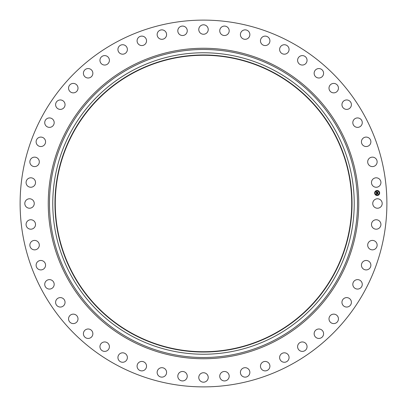 <?xml version="1.0" encoding="UTF-8"?>
<svg xmlns="http://www.w3.org/2000/svg" width="407" height="407" viewBox="0 0 407 407"><rect width="100%" height="100%" fill="white"/><g stroke="black" fill="none" stroke-linecap="round" stroke-linejoin="round"><path stroke-width="0.61" d="M373.326 201.236A4.721 4.721 0 0 1 379.736 199.354A4.721 4.721 0 0 1 381.613 205.764A4.721 4.721 0 0 1 375.203 207.646A4.721 4.721 0 0 1 373.326 201.236M115.578 364.438A183.389 183.389 0 0 1 42.562 115.578A183.389 183.389 0 0 1 291.422 42.562A183.389 183.389 0 0 1 364.438 291.422A183.389 183.389 0 0 1 115.578 364.438M132.438 333.577A148.219 148.219 0 0 1 73.423 132.438A148.219 148.219 0 0 1 274.562 73.423A148.219 148.219 0 0 1 333.577 274.562A148.219 148.219 0 0 1 132.438 333.577M274.71 73.148A148.535 148.535 0 0 1 333.852 274.71A148.535 148.535 0 0 1 132.29 333.852A148.535 148.535 0 0 1 73.148 132.29A148.535 148.535 0 0 1 274.71 73.148M275.763 71.22A150.732 150.732 0 0 1 335.78 275.763A150.732 150.732 0 0 1 131.237 335.78A150.732 150.732 0 0 1 71.22 131.237A150.732 150.732 0 0 1 275.763 71.22M34.641 185.277A4.721 4.721 0 0 1 28.052 186.37A4.721 4.721 0 0 1 26.959 179.782A4.721 4.721 0 0 1 33.547 178.688A4.721 4.721 0 0 1 34.641 185.277M368.93 241.941A4.721 4.721 0 0 1 375.605 241.651A4.721 4.721 0 0 1 375.895 248.326A4.721 4.721 0 0 1 369.225 248.616A4.721 4.721 0 0 1 368.93 241.941M38.07 165.059A4.721 4.721 0 0 1 31.395 165.349A4.721 4.721 0 0 1 31.105 158.674A4.721 4.721 0 0 1 37.775 158.384A4.721 4.721 0 0 1 38.07 165.059M363.09 261.604A4.721 4.721 0 0 1 369.749 262.118A4.721 4.721 0 0 1 369.235 268.778A4.721 4.721 0 0 1 362.576 268.264A4.721 4.721 0 0 1 363.09 261.604M43.91 145.396A4.721 4.721 0 0 1 37.251 144.882A4.721 4.721 0 0 1 37.765 138.222A4.721 4.721 0 0 1 44.424 138.736A4.721 4.721 0 0 1 43.91 145.396M354.924 280.418A4.721 4.721 0 0 1 361.472 281.73A4.721 4.721 0 0 1 360.159 288.278A4.721 4.721 0 0 1 353.612 286.966A4.721 4.721 0 0 1 354.924 280.418M52.076 126.582A4.721 4.721 0 0 1 45.528 125.27A4.721 4.721 0 0 1 46.841 118.722A4.721 4.721 0 0 1 53.388 120.034A4.721 4.721 0 0 1 52.076 126.582M344.551 298.107A4.721 4.721 0 0 1 350.89 300.203A4.721 4.721 0 0 1 348.799 306.542A4.721 4.721 0 0 1 342.455 304.451A4.721 4.721 0 0 1 344.551 298.107M62.449 108.893A4.721 4.721 0 0 1 56.11 106.797A4.721 4.721 0 0 1 58.201 100.458A4.721 4.721 0 0 1 64.545 102.549A4.721 4.721 0 0 1 62.449 108.893M332.117 314.418A4.721 4.721 0 0 1 338.161 317.262A4.721 4.721 0 0 1 335.317 323.306A4.721 4.721 0 0 1 329.273 320.462A4.721 4.721 0 0 1 332.117 314.418M74.883 92.582A4.721 4.721 0 0 1 68.839 89.738A4.721 4.721 0 0 1 71.683 83.694A4.721 4.721 0 0 1 77.727 86.538A4.721 4.721 0 0 1 74.883 92.582M317.811 329.115A4.721 4.721 0 0 1 323.468 332.667A4.721 4.721 0 0 1 319.917 338.324A4.721 4.721 0 0 1 314.26 334.773A4.721 4.721 0 0 1 317.811 329.115M89.189 77.885A4.721 4.721 0 0 1 83.532 74.333A4.721 4.721 0 0 1 87.083 68.676A4.721 4.721 0 0 1 92.74 72.227A4.721 4.721 0 0 1 89.189 77.885M301.836 341.977A4.721 4.721 0 0 1 307.026 346.184A4.721 4.721 0 0 1 302.818 351.373A4.721 4.721 0 0 1 297.629 347.166A4.721 4.721 0 0 1 301.836 341.977M105.164 65.023A4.721 4.721 0 0 1 99.974 60.816A4.721 4.721 0 0 1 104.182 55.627A4.721 4.721 0 0 1 109.371 59.834A4.721 4.721 0 0 1 105.164 65.023M284.427 352.818A4.721 4.721 0 0 1 289.072 357.621A4.721 4.721 0 0 1 284.269 362.266A4.721 4.721 0 0 1 279.624 357.463A4.721 4.721 0 0 1 284.427 352.818M122.573 54.182A4.721 4.721 0 0 1 117.928 49.379A4.721 4.721 0 0 1 122.731 44.734A4.721 4.721 0 0 1 127.376 49.537A4.721 4.721 0 0 1 122.573 54.182M265.837 361.487A4.721 4.721 0 0 1 269.866 366.814A4.721 4.721 0 0 1 264.545 370.843A4.721 4.721 0 0 1 260.511 365.517A4.721 4.721 0 0 1 265.837 361.487M141.163 45.513A4.721 4.721 0 0 1 137.134 40.186A4.721 4.721 0 0 1 142.455 36.157A4.721 4.721 0 0 1 146.489 41.483A4.721 4.721 0 0 1 141.163 45.513M246.342 367.847A4.721 4.721 0 0 1 249.7 373.621A4.721 4.721 0 0 1 243.925 376.979A4.721 4.721 0 0 1 240.568 371.209A4.721 4.721 0 0 1 246.342 367.847M160.658 39.153A4.721 4.721 0 0 1 157.3 33.379A4.721 4.721 0 0 1 163.075 30.021A4.721 4.721 0 0 1 166.432 35.791A4.721 4.721 0 0 1 160.658 39.153M226.216 371.815A4.721 4.721 0 0 1 228.856 377.95A4.721 4.721 0 0 1 222.721 380.591A4.721 4.721 0 0 1 220.08 374.455A4.721 4.721 0 0 1 226.216 371.815M180.784 35.185A4.721 4.721 0 0 1 178.144 29.05A4.721 4.721 0 0 1 184.279 26.409A4.721 4.721 0 0 1 186.92 32.545A4.721 4.721 0 0 1 180.784 35.185M205.764 373.326A4.721 4.721 0 0 1 207.646 379.736A4.721 4.721 0 0 1 201.236 381.613A4.721 4.721 0 0 1 199.354 375.203A4.721 4.721 0 0 1 205.764 373.326M201.236 33.674A4.721 4.721 0 0 1 199.354 27.264A4.721 4.721 0 0 1 205.764 25.387A4.721 4.721 0 0 1 207.646 31.797A4.721 4.721 0 0 1 201.236 33.674M185.277 372.359A4.721 4.721 0 0 1 186.37 378.948A4.721 4.721 0 0 1 179.782 380.041A4.721 4.721 0 0 1 178.688 373.453A4.721 4.721 0 0 1 185.277 372.359M221.723 34.641A4.721 4.721 0 0 1 220.63 28.052A4.721 4.721 0 0 1 227.218 26.959A4.721 4.721 0 0 1 228.312 33.547A4.721 4.721 0 0 1 221.723 34.641M165.059 368.93A4.721 4.721 0 0 1 165.349 375.605A4.721 4.721 0 0 1 158.674 375.895A4.721 4.721 0 0 1 158.384 369.225A4.721 4.721 0 0 1 165.059 368.93M241.941 38.07A4.721 4.721 0 0 1 241.651 31.395A4.721 4.721 0 0 1 248.326 31.105A4.721 4.721 0 0 1 248.616 37.775A4.721 4.721 0 0 1 241.941 38.07M145.396 363.09A4.721 4.721 0 0 1 144.882 369.749A4.721 4.721 0 0 1 138.222 369.235A4.721 4.721 0 0 1 138.736 362.576A4.721 4.721 0 0 1 145.396 363.09M261.604 43.91A4.721 4.721 0 0 1 262.118 37.251A4.721 4.721 0 0 1 268.778 37.765A4.721 4.721 0 0 1 268.264 44.424A4.721 4.721 0 0 1 261.604 43.91M126.582 354.924A4.721 4.721 0 0 1 125.27 361.472A4.721 4.721 0 0 1 118.722 360.159A4.721 4.721 0 0 1 120.034 353.612A4.721 4.721 0 0 1 126.582 354.924M280.418 52.076A4.721 4.721 0 0 1 281.73 45.528A4.721 4.721 0 0 1 288.278 46.841A4.721 4.721 0 0 1 286.966 53.388A4.721 4.721 0 0 1 280.418 52.076M108.893 344.551A4.721 4.721 0 0 1 106.797 350.89A4.721 4.721 0 0 1 100.458 348.799A4.721 4.721 0 0 1 102.549 342.455A4.721 4.721 0 0 1 108.893 344.551M298.107 62.449A4.721 4.721 0 0 1 300.203 56.11A4.721 4.721 0 0 1 306.542 58.201A4.721 4.721 0 0 1 304.451 64.545A4.721 4.721 0 0 1 298.107 62.449M92.582 332.117A4.721 4.721 0 0 1 89.738 338.161A4.721 4.721 0 0 1 83.694 335.317A4.721 4.721 0 0 1 86.538 329.273A4.721 4.721 0 0 1 92.582 332.117M314.418 74.883A4.721 4.721 0 0 1 317.262 68.839A4.721 4.721 0 0 1 323.306 71.683A4.721 4.721 0 0 1 320.462 77.727A4.721 4.721 0 0 1 314.418 74.883M77.885 317.811A4.721 4.721 0 0 1 74.333 323.468A4.721 4.721 0 0 1 68.676 319.917A4.721 4.721 0 0 1 72.227 314.26A4.721 4.721 0 0 1 77.885 317.811M329.115 89.189A4.721 4.721 0 0 1 332.667 83.532A4.721 4.721 0 0 1 338.324 87.083A4.721 4.721 0 0 1 334.773 92.74A4.721 4.721 0 0 1 329.115 89.189M65.023 301.836A4.721 4.721 0 0 1 60.816 307.026A4.721 4.721 0 0 1 55.627 302.818A4.721 4.721 0 0 1 59.834 297.629A4.721 4.721 0 0 1 65.023 301.836M341.977 105.164A4.721 4.721 0 0 1 346.184 99.974A4.721 4.721 0 0 1 351.373 104.182A4.721 4.721 0 0 1 347.166 109.371A4.721 4.721 0 0 1 341.977 105.164M54.182 284.427A4.721 4.721 0 0 1 49.379 289.072A4.721 4.721 0 0 1 44.734 284.269A4.721 4.721 0 0 1 49.537 279.624A4.721 4.721 0 0 1 54.182 284.427M352.818 122.573A4.721 4.721 0 0 1 357.621 117.928A4.721 4.721 0 0 1 362.266 122.731A4.721 4.721 0 0 1 357.463 127.376A4.721 4.721 0 0 1 352.818 122.573M45.513 265.837A4.721 4.721 0 0 1 40.186 269.866A4.721 4.721 0 0 1 36.157 264.545A4.721 4.721 0 0 1 41.483 260.511A4.721 4.721 0 0 1 45.513 265.837M361.487 141.163A4.721 4.721 0 0 1 366.814 137.134A4.721 4.721 0 0 1 370.843 142.455A4.721 4.721 0 0 1 365.517 146.489A4.721 4.721 0 0 1 361.487 141.163M39.153 246.342A4.721 4.721 0 0 1 33.379 249.7A4.721 4.721 0 0 1 30.021 243.925A4.721 4.721 0 0 1 35.791 240.568A4.721 4.721 0 0 1 39.153 246.342M367.847 160.658A4.721 4.721 0 0 1 373.621 157.3A4.721 4.721 0 0 1 376.979 163.075A4.721 4.721 0 0 1 371.209 166.432A4.721 4.721 0 0 1 367.847 160.658M35.185 226.216A4.721 4.721 0 0 1 29.05 228.856A4.721 4.721 0 0 1 26.409 222.721A4.721 4.721 0 0 1 32.545 220.08A4.721 4.721 0 0 1 35.185 226.216M371.815 180.784A4.721 4.721 0 0 1 377.95 178.144A4.721 4.721 0 0 1 380.591 184.279A4.721 4.721 0 0 1 374.455 186.92A4.721 4.721 0 0 1 371.815 180.784M33.674 205.764A4.721 4.721 0 0 1 27.264 207.646A4.721 4.721 0 0 1 25.387 201.236A4.721 4.721 0 0 1 31.797 199.354A4.721 4.721 0 0 1 33.674 205.764M372.359 221.723A4.721 4.721 0 0 1 378.948 220.63A4.721 4.721 0 0 1 380.041 227.218A4.721 4.721 0 0 1 373.453 228.312A4.721 4.721 0 0 1 372.359 221.723M377.304 195.502A2.513 2.513 0 0 1 374.644 193.147A2.513 2.513 0 0 1 376.999 190.486A2.513 2.513 0 0 1 379.66 192.847A2.513 2.513 0 0 1 377.304 195.502M377.035 191.02A1.979 1.979 0 0 1 379.126 192.877A1.979 1.979 0 0 1 377.274 194.973A1.979 1.979 0 0 1 375.178 193.116A1.979 1.979 0 0 1 377.035 191.02M376.404 193.04L376.745 193.177L376.531 193.579L377.833 193.381L377.864 193.885L376.638 193.803L376.806 194.114L376.556 193.808L376.821 194.175L376.49 194.353L376.404 193.04M376.465 192.969L376.79 193.137L376.465 192.969M376.617 193.279L377.915 193.244L377.95 193.803L377.889 193.305L376.587 193.534L376.617 193.279M376.394 192.938L376.327 191.804L376.668 191.962L376.465 192.567L376.979 192.536L376.521 192.496L376.567 192.063L376.551 192.465L376.974 192.44L376.765 192.114L377.223 192.084L377.07 192.531L377.757 192.348L377.788 192.887L376.394 192.938M376.801 192.028L377.274 192.002L376.801 192.028M377.141 192.206L377.854 192.196L377.889 192.832L377.828 192.257L377.126 192.46L377.141 192.206M374.903 192.979L374.918 193.284L374.903 192.979M377.009 190.603L377.024 190.908L377.009 190.603M375.463 191.356L375.483 191.656L375.463 191.356M379.385 192.709L379.405 193.015L379.385 192.709M378.632 191.163L378.652 191.468L378.632 191.163M377.299 195.391L377.279 195.085L377.299 195.391M375.671 194.831L375.656 194.526L375.671 194.831M378.841 194.638L378.825 194.332L378.841 194.638M277.335 68.345A154.009 154.009 0 0 1 338.655 277.335A154.009 154.009 0 0 1 129.665 338.655A154.009 154.009 0 0 1 68.345 129.665A154.009 154.009 0 0 1 277.335 68.345M277.925 67.262A155.24 155.24 0 0 1 339.738 277.925A155.24 155.24 0 0 1 129.075 339.738A155.24 155.24 0 0 1 67.262 129.075A155.24 155.24 0 0 1 277.925 67.262"/></g></svg>
